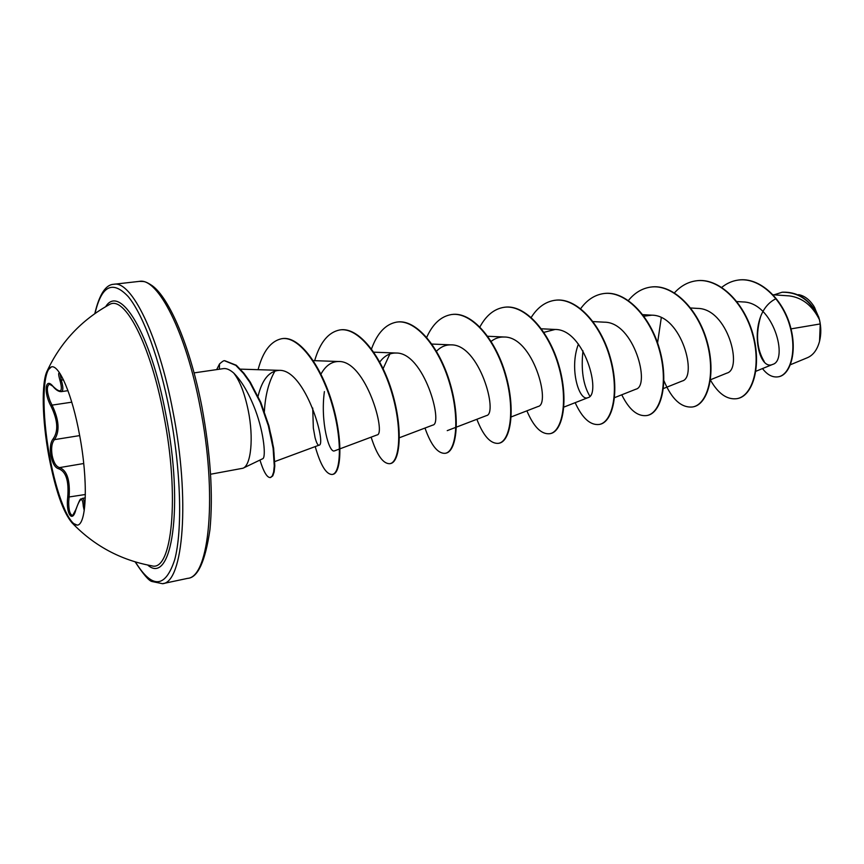 <?xml version="1.0" encoding="UTF-8"?>
<svg xmlns="http://www.w3.org/2000/svg" width="864" height="864" viewBox="0 0 864 864"><rect width="100%" height="100%" fill="white"/><g stroke="black" fill="none" stroke-linecap="round" stroke-linejoin="round"><path stroke-width="1.3" d="M77.62 525.053C69.044 526.144 56.441 494.111 49.637 456.278C41.494 413.219 42.142 368.528 51.894 366.779M48.892 456.397C42.142 420.239 41.202 382.093 47.304 370.656L51.505 366.811C59.4 364.824 72.284 395.075 79.531 434.819C88.29 480.6 86.692 524.891 77.242 525.139L72.025 522.828C63.115 512.32 55.404 490.18 48.892 456.397M75.967 509.404L75.848 509.792C72.306 523.854 65.686 513.173 67.716 497.178C69.044 480.956 66.042 471.485 58.687 468.774C55.112 467.78 52.52 463.45 50.911 455.792C49.68 447.962 50.436 442.303 53.179 438.815C58.59 431.06 57.834 420.098 50.9 405.94C43.513 392.764 45.144 376.542 53.039 386.37C60.88 393.973 63.158 391.867 59.897 380.052C58.158 373.853 58.266 371.801 60.221 373.907M53.039 386.37L49.561 384.21C46.451 385.981 46.645 391.651 50.144 401.231L52.056 405.119C59.152 420.001 59.951 431.503 54.443 439.636C51.764 442.908 50.998 448.211 52.153 455.522C53.654 462.661 56.138 466.69 59.594 467.597C67.133 470.491 70.297 480.438 69.077 497.416L68.699 501.844C68.699 510.505 70.038 515.02 72.738 515.387L75.848 509.598C81.81 493.808 80.417 500.99 82.242 498.409L82.242 498.409C83.495 498.301 84.262 500.612 84.521 505.364L83.279 506.164C82.544 496.346 80.071 497.556 75.848 509.792M47.304 370.656C60.836 342.004 81.518 319.993 109.339 304.614L109.35 304.614C124.416 294.667 150.466 343.926 163.739 414.979C179.917 496.692 172.044 572.238 151.794 565.823L151.297 565.736M819.677 340.686C821.21 334.076 821.167 327.143 819.526 319.907L819.45 319.691C812.333 305.543 802.278 297.605 789.275 295.888L773.064 294.775M790.452 364.716L807.462 357.685C813.283 355.158 817.312 349.661 819.558 341.226L820.238 323.935L819.493 319.874L814.493 307.249M243.011 468.223L262.71 458.73C265.993 457.931 264.395 434.117 255.258 409.784C248.875 393.25 241.682 380.992 233.701 373.021C239.836 380.808 244.696 393.368 248.281 410.681C253.8 437.789 251.068 465.253 243.011 468.223L210.6 474.228M791.024 328.882L820.238 323.935M776.034 298.696C746.69 312.703 756.605 372.017 772.654 364.414C788.756 360.364 773.539 302.13 742.91 301.946M710.478 379.76L726.862 373.118C743.18 369.187 727.801 308.405 697.55 308.405L690.649 307.984M663.412 388.541L682.16 381.024C697.831 377.503 681.793 315.004 651.769 315.176L643.896 316.202M614.574 397.645L635.861 389.21C650.754 386.132 634.133 321.894 604.314 322.186L593.028 321.581M578.426 344.056C568.836 369.058 579.409 401.782 587.866 397.688C601.906 395.086 584.615 329.022 555.109 329.465L543.888 332.359M511.186 416.923L538.099 406.49C551.189 404.363 533.12 336.388 504.058 337.014C499.349 336.863 495.05 338.321 491.152 341.388M456.397 427.129L486.432 415.616C498.474 414.05 479.617 344.066 451.04 344.866C445.597 344.736 440.737 346.853 436.471 351.216M399.395 437.746L432.778 425.099C443.642 424.094 423.911 352.037 395.96 353.03C389.686 352.933 384.296 355.936 379.76 362.038M340.027 448.794L377.017 434.948C386.532 434.56 365.98 360.407 338.666 361.508C331.495 361.519 325.588 365.731 320.944 374.123M312.714 408.035L313.34 428.069L315.079 437.724C316.516 442.962 317.822 445.457 319 445.176C327.089 445.468 305.435 369.133 279.191 370.343C269.158 371.023 262.116 379.663 258.066 396.263M269.892 431.028C272.365 440.683 273.694 448.405 273.899 454.205C274.633 456.505 272.732 440.132 269.892 431.028M264.373 411.491C265.302 395.032 268.855 381.51 275.033 370.904M339.53 448.988L334.444 450.889C329.108 453.492 320.198 421.751 324.4 391.586M383.119 368.647L389.869 353.981M589.82 396.176C583.189 384.977 580.9 369.857 582.973 350.849M764.186 361.465C756.81 349.25 755.59 334.39 760.525 316.904M818.867 317.509L813.899 306.277C809.503 299.56 804.384 295.682 798.552 294.646M721.764 287.345C726.743 283.36 732.164 280.94 738.029 280.098C759.294 276.88 782.006 298.75 789.653 325.253C797.537 351.799 789.88 375.106 778.162 376.834C772.513 377.622 767.286 374.868 762.491 368.572M774.047 294.84L782.071 292.248C799.189 292.01 811.642 301.115 819.418 319.561L819.45 319.691M738.212 280.066L738.385 280.044C759.65 276.826 782.374 298.696 790.02 325.188C797.904 351.734 790.236 375.041 778.507 376.769L778.334 376.801M782.244 292.216L782.417 292.194C798.476 291.708 810.572 299.981 818.705 317.023L819.418 319.561M194.13 372.881L223.571 368.604C226.476 368.226 229.856 369.695 233.701 373.021M710.435 380.063C718.243 393.714 727.067 399.924 736.906 398.671C752.436 396.176 761.616 366.239 752.544 334.152C743.72 302.033 718.286 277.366 695.887 280.854C687.755 282.074 680.616 286.07 674.46 292.842M661.284 317.693L657.569 342.911M663.93 380.732C671.771 399.308 681.329 408.046 692.615 406.966C707.508 404.611 716.029 374.274 706.72 341.604C697.658 308.891 672.473 283.673 650.473 287.118C641.974 288.414 634.619 292.874 628.398 300.499M621.756 394.794C629.143 409.709 637.459 416.632 646.726 415.562C660.928 413.338 668.714 382.601 659.167 349.315C649.858 316.008 624.942 290.207 603.407 293.609C594.508 294.991 586.926 300.013 580.673 308.653M575.154 402.678C582.282 418.165 590.274 425.434 599.141 424.472C612.587 422.41 619.596 391.252 609.8 357.34C600.221 323.395 575.618 297 554.591 300.337C545.249 301.828 537.451 307.53 531.209 317.423M526.889 410.832C533.725 426.935 541.35 434.56 549.774 433.717C562.399 431.827 568.566 400.259 558.49 365.688C548.64 331.085 524.405 304.052 503.939 307.325C494.1 308.945 486.097 315.479 479.92 326.916M476.863 419.288C483.376 436.018 490.601 444.031 498.517 443.318C510.257 441.612 515.495 409.612 505.148 374.36C495.007 339.077 471.182 311.375 451.321 314.572C440.932 316.375 432.724 323.968 426.708 337.338M424.98 428.047C431.147 445.446 437.918 453.859 445.273 453.298C456.041 451.775 460.264 419.332 449.626 383.368C439.171 347.382 415.811 318.989 396.641 322.11C385.614 324.151 377.244 333.104 371.509 348.948M371.131 437.141C376.931 455.231 383.184 464.065 389.912 463.666C399.632 462.359 402.754 429.462 391.792 392.764C381.024 356.044 358.182 326.916 339.768 329.951C328.352 332.208 319.982 342.457 314.658 360.677M315.22 446.591C320.598 465.383 326.29 474.682 332.305 474.455C340.762 473.375 342.792 440.802 331.862 403.736C321.138 366.887 299.214 335.707 281.783 338.688C270.821 341.01 262.915 351.346 258.077 369.695M259.945 460.058C263.65 471.982 267.127 477.814 270.378 477.544L272.29 475.956L273.629 472.036L274.277 465.944L273.11 448.265L268.358 425.844L260.291 402.494L249.696 382.136L243.432 373.356L235.775 365.332L224.683 360.817C224.24 360.234 222.512 361.271 219.521 363.949L216.67 369.608M737.089 398.628L737.273 398.596C752.803 396.112 761.994 366.174 752.922 334.098C744.098 301.979 718.664 277.312 696.254 280.811L696.071 280.832M692.798 406.933L692.982 406.89C707.886 404.536 716.407 374.209 707.108 341.539C698.058 308.837 672.862 283.619 650.862 287.064L650.668 287.096M646.92 415.519L647.114 415.487C661.316 413.273 669.114 382.536 659.578 349.25C650.268 315.943 625.342 290.153 603.806 293.555L603.601 293.576M599.335 424.429L599.54 424.397C612.997 422.334 620.017 391.187 610.211 357.275C600.642 323.33 576.04 296.935 555.001 300.283L554.796 300.305M549.979 433.674L550.184 433.642C562.831 431.741 568.998 400.183 558.932 365.612C549.083 331.02 524.848 303.988 504.371 307.26L504.155 307.292M498.733 443.275L498.949 443.243C510.7 441.526 515.948 409.536 505.602 374.285C495.461 339.012 471.636 311.31 451.775 314.507L451.548 314.539M445.273 453.298L445.727 453.211C456.505 451.688 460.739 419.245 450.09 383.292C439.646 347.317 416.286 318.924 397.105 322.045L396.868 322.078M389.912 463.666L390.388 463.579C400.108 462.262 403.24 429.376 392.288 392.688C381.521 355.968 358.679 326.851 340.254 329.886L340.006 329.918M332.305 474.455L332.802 474.358C341.269 473.278 343.3 440.705 332.381 403.65C321.656 366.811 299.722 335.632 282.28 338.612L282.031 338.656M270.626 477.479L272.797 475.859L274.147 471.949L274.806 465.847L273.629 448.168L268.898 425.758L260.82 402.408L250.236 382.061L243.961 373.27L236.304 365.256L224.953 360.785M60.134 373.885L61.312 380.236C63.396 387.256 63.353 391.057 61.182 391.651L67.986 390.668M50.9 405.94L52.056 405.119L71.777 402.181M61.182 391.651C58.709 391.684 56.03 390.02 53.168 386.672L53.503 386.878M53.179 438.815L54.443 439.636L79.682 435.596M58.687 468.774L59.594 467.597L83.732 463.514M67.716 497.178L85.363 494.5M84.229 510.613L83.279 506.164M59.897 380.052L63.504 379.922M105.678 306.677C119.988 283.403 150.714 333.18 165.845 414.396C184.216 506.909 171.709 586.31 147.658 565.024M95.018 313.502C101.466 285.649 112.525 279.99 128.164 296.536C143.122 314.474 159.743 359.338 169.841 411.955C181.04 470.232 182.628 530.528 174.636 559.948C165.229 588.308 152.14 588.967 135.389 561.935M139.374 281.372C143.575 281.632 144.493 280.53 152.215 285.682C169.29 297.907 190.264 346.529 201.906 406.847C210.578 453.87 213.257 494.802 209.952 529.643C205.243 561.546 197.813 577.789 187.628 578.362C209.498 577.13 217.555 494.089 200.102 406.922C185.857 331.733 157.712 277.355 139.374 281.372L113.864 284.267C131.296 280.325 158.641 335.308 172.897 411.188C190.328 499.187 183.362 582.736 162.529 583.697L152.01 581.515C149.018 580.964 143.392 574.409 135.119 561.859M219.359 369.209L219.521 363.949M72.025 522.828C93.938 545.713 120.528 560.045 151.783 565.823L151.286 565.726M187.628 578.362L162.529 583.697M772.654 364.414L755.87 371.282M742.91 301.936L736.841 301.547M651.769 315.166L642.751 314.658M587.876 397.699L563.868 407.095M555.109 329.465L541.393 328.784M504.058 337.014L487.717 336.269M455.933 427.302L447.239 430.639M451.04 344.866L431.903 344.056M395.96 353.02L373.788 352.177M338.666 361.508L313.254 360.623M319.01 445.187L274.298 461.743M279.191 370.343L240.408 369.144M313.34 428.069L315.079 437.724M94.792 313.654C99.36 294.365 105.721 284.558 113.864 284.267M85.288 497.858L82.242 498.409M60.458 374.285L60.059 373.702"/></g></svg>
